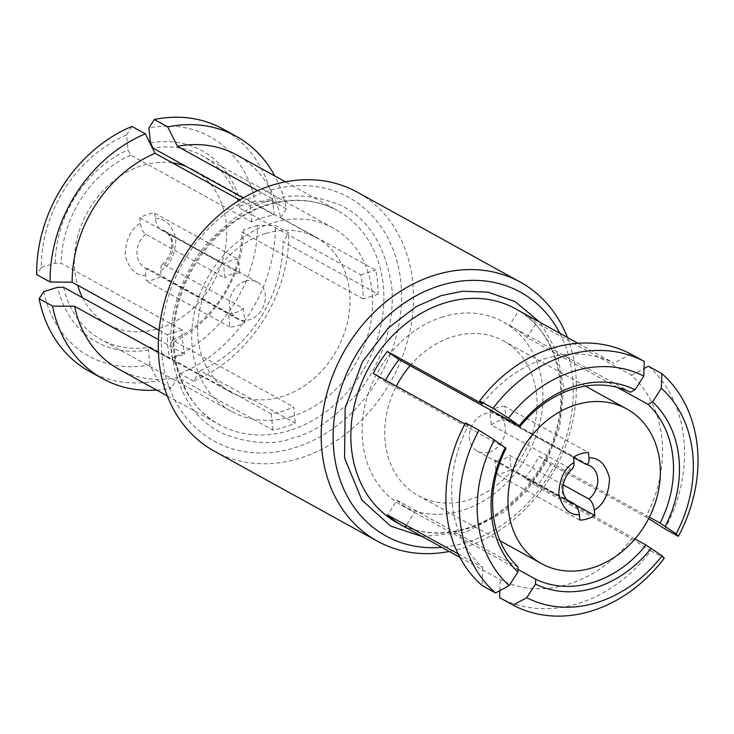 <?xml version="1.0" encoding="UTF-8"?>
<svg xmlns="http://www.w3.org/2000/svg" width="734" height="734" viewBox="0 0 734 734"><rect width="100%" height="100%" fill="white"/><g stroke="black" fill="none" stroke-linecap="round" stroke-linejoin="round"><path stroke-width="0.55" stroke-dasharray="3.67 2.75" d="M214.438 451.254A147.929 120.725 118.9 0 0 299.766 458.236A147.929 120.725 118.9 0 0 409.756 331.869A147.929 120.725 118.9 0 0 357.366 192.216M567.391 337.466A147.929 120.725 -61.1 0 1 462.659 548.115A147.929 120.725 -61.1 0 1 449.3 551.482M294.545 447.777A139.221 113.623 118.9 0 0 400.874 282.324A139.221 113.623 118.9 0 0 268.451 190.831A139.221 113.623 118.9 0 0 162.122 356.284A139.221 113.623 118.9 0 0 294.545 447.777M559.886 333.328A139.221 113.623 -61.1 0 1 466.246 542.518A139.221 113.623 -61.1 0 1 441.804 547.344M118.532 369.018A122.257 99.778 118.9 0 0 177.802 377.615L272.892 430.087A122.257 99.778 118.9 0 0 284.15 427.261A122.257 99.778 118.9 0 0 295.279 423.151L200.18 370.679A122.257 99.778 118.9 0 0 283.049 241.734L378.148 294.206A122.257 99.778 118.9 0 0 375.698 270.121L280.608 217.649A122.257 99.778 118.9 0 0 236.66 154.938M257.634 190.611L272.488 198.813A122.257 99.778 118.9 0 0 261.231 201.63A122.257 99.778 118.9 0 0 250.111 205.74L239.734 200.015M159.104 330.199L167.242 334.686A122.257 99.778 118.9 0 0 169.682 358.779L158.452 352.577M482.385 403.92A122.257 99.778 -61.1 0 1 545.637 358.559A122.257 99.778 -61.1 0 1 613.963 363.156L577.952 343.292M523.223 313.097A122.257 99.778 -61.1 0 1 536.426 322.822L631.515 375.294A122.257 99.778 -61.1 0 1 645.902 516.892L550.812 464.42A122.257 99.778 -61.1 0 1 536.71 486.358L631.809 538.829A122.257 99.778 -61.1 0 1 568.556 584.191A122.257 99.778 -61.1 0 1 500.23 579.585L459.86 557.308M458.126 553.904L482.669 567.455A122.257 99.778 -61.1 0 1 468.292 425.848L464.925 423.995M272.892 430.087L271.25 413.921A104.852 85.575 118.9 0 0 282.517 411.205A104.852 85.575 118.9 0 0 293.637 406.985L295.279 423.151M271.25 413.921L150.186 347.118L148.396 349.944A109.201 89.126 -61.1 0 1 57.683 287.269M43.792 291.572A125.303 102.265 118.9 0 0 149.91 364.89L157.746 380.643L171.169 388.047L177.802 377.615M149.91 364.89L148.396 349.944M156.672 390.066A138.35 112.917 118.9 0 0 171.169 388.047M158.434 339.631L184.711 354.127L169.682 358.779M167.242 334.686L182.261 330.034A104.852 85.575 118.9 0 0 184.711 354.127M272.488 198.813L274.131 214.979A104.852 85.575 118.9 0 0 262.864 217.695A104.852 85.575 118.9 0 0 251.753 221.907L130.68 155.113L128.065 149.846L126.551 134.9A125.303 102.265 118.9 0 0 41.343 267.488L36.7 274.617M41.343 267.488L55.233 263.185L61.197 263.231L182.261 330.034M131.927 126.441L126.551 134.9M251.753 221.907L250.111 205.74M274.131 214.979L243.238 197.932M280.608 217.649L286.333 208.86A138.35 112.917 118.9 0 0 274.8 175.977M378.148 294.206L363.128 298.857A104.852 85.575 118.9 0 0 360.678 274.773L239.605 207.97L241.165 205.593L255.056 201.29A125.303 102.265 118.9 0 0 148.938 127.964M286.333 208.86L272.91 201.446L255.056 201.29M360.678 274.773L375.698 270.121M363.128 298.857L242.055 232.054L243.615 229.678A109.201 89.126 -61.1 0 1 170.774 343.017L172.297 357.963A125.303 102.265 118.9 0 0 257.506 225.375L275.351 225.54L288.783 232.944L283.049 241.734M257.506 225.375L243.615 229.678M200.18 370.679L193.556 381.12A138.35 112.917 118.9 0 0 288.783 232.944M193.556 381.12L180.133 373.707L172.297 357.963M170.774 343.017L172.563 340.181L293.637 406.985M385.634 380.249A104.852 85.575 118.9 0 0 384.974 381.524L373.193 373.386M384.974 381.524L506.047 448.327M465.549 422.83L468.292 425.848M482.669 567.455L482.082 585.539M518.112 567.061L397.039 500.258L387.58 514.984M397.039 500.258A104.852 85.575 118.9 0 0 411.343 510.708A104.852 85.575 118.9 0 0 414.6 512.387L406.297 525.305M414.6 512.387L518.03 569.456M499.863 590.604L500.23 579.585M631.809 538.829L650.829 550.839A138.35 112.917 -61.1 0 1 578.209 603.531A138.35 112.917 -61.1 0 1 499.634 597.669M634.974 538.939L524.929 478.219L536.71 486.358M650.829 550.839L664.261 558.244M524.929 478.219A104.852 85.575 118.9 0 0 539.022 456.282L550.812 464.42M539.022 456.282L649.37 517.158M648.627 518.617L645.902 516.892M648.397 366.193A138.35 112.917 -61.1 0 1 664.931 528.902M631.515 375.294L644.039 368.541M617.257 387.368L526.966 337.539L536.426 322.822M526.966 337.539A104.852 85.575 118.9 0 0 512.653 327.098A104.852 85.575 118.9 0 0 509.405 325.41L518.865 310.693M509.405 325.41L630.478 392.213M630.845 354.054L613.963 363.156M130.68 155.113A104.852 85.575 118.9 0 0 61.197 263.231M63.638 287.324A104.852 85.575 118.9 0 0 100.971 339.447A104.852 85.575 118.9 0 0 150.186 347.118M291.985 416.426A104.852 85.575 -61.1 0 1 231.504 411.471A104.852 85.575 -61.1 0 1 194.372 312.482A104.852 85.575 -61.1 0 1 272.332 222.916A104.852 85.575 -61.1 0 1 332.814 227.861A104.852 85.575 -61.1 0 1 369.945 326.859A104.852 85.575 -61.1 0 1 291.985 416.426M89.19 371.211A138.35 112.917 118.9 0 0 157.746 380.643M172.563 340.181A104.852 85.575 118.9 0 0 242.055 232.054M239.605 207.97A104.852 85.575 118.9 0 0 202.281 155.837A104.852 85.575 118.9 0 0 153.067 148.176M272.91 201.446A138.35 112.917 118.9 0 0 222.87 128.936M180.133 373.707A138.35 112.917 118.9 0 0 275.351 225.54M442.712 316.923A104.852 85.575 118.9 0 0 364.743 406.489A104.852 85.575 118.9 0 0 401.883 505.487A104.852 85.575 118.9 0 0 462.365 510.433A104.852 85.575 118.9 0 0 540.325 420.866A104.852 85.575 118.9 0 0 503.194 321.877A104.852 85.575 118.9 0 0 442.712 316.923M265.515 233.55A88.319 72.079 118.9 0 0 199.85 309.005A88.319 72.079 118.9 0 0 231.127 392.387A88.319 72.079 118.9 0 0 282.076 396.553A88.319 72.079 118.9 0 0 347.742 321.107A88.319 72.079 118.9 0 0 316.464 237.724A88.319 72.079 118.9 0 0 265.515 233.55M55.233 263.185A109.201 89.126 -61.1 0 1 128.065 149.846M150.452 142.919A109.201 89.126 -61.1 0 1 241.165 205.593M410.095 365.67A88.319 72.079 -61.1 0 1 452.621 336.796A88.319 72.079 -61.1 0 1 503.57 340.961A88.319 72.079 -61.1 0 1 534.847 424.344A88.319 72.079 -61.1 0 1 469.182 499.79A88.319 72.079 -61.1 0 1 418.233 495.624A88.319 72.079 -61.1 0 1 396.351 386.157M172.334 162.829A88.319 72.079 118.9 0 0 142.249 165.535A88.319 72.079 118.9 0 0 77.657 285.26M82.603 297.784A88.319 72.079 118.9 0 0 107.852 324.364A88.319 72.079 118.9 0 0 158.801 328.538A88.319 72.079 118.9 0 0 224.466 253.092A88.319 72.079 118.9 0 0 193.189 169.71A88.319 72.079 118.9 0 0 186.014 166.361M155.333 218.631C165.398 218.154 172.251 225.008 175.894 239.183C175.261 254.68 170.178 265.222 160.636 270.818L161.141 265.855L162.168 264.579L164.168 264.671A20.882 17.047 118.9 0 0 165.012 231.182A20.882 17.047 118.9 0 0 160.608 229.641C157.819 227.485 156.058 223.815 155.333 218.631L154.782 213.218A35.241 28.764 118.9 0 0 139.864 217.833L140.414 223.255C141.13 228.43 142.891 232.091 145.681 234.256L224.934 277.984L223.512 263.992A35.241 28.764 -61.1 0 1 238.431 259.368L239.853 273.36A20.882 17.047 118.9 0 0 232.21 273.92A20.882 17.047 118.9 0 0 224.934 277.984M164.168 264.671L243.413 308.399L244.835 322.391A35.241 28.764 -61.1 0 1 237.477 325.712A35.241 28.764 -61.1 0 1 229.907 327.015L228.485 313.023L149.241 269.295C146.589 268.451 145.415 270.497 145.708 275.443L146.259 280.865A35.241 28.764 118.9 0 0 153.828 279.553A35.241 28.764 118.9 0 0 161.186 276.241L160.636 270.818M244.835 322.391L161.186 276.241M149.241 269.295L144.837 267.754A20.882 17.047 118.9 0 0 149.241 269.295M573.548 457.484L506.203 420.325L504.781 406.333L588.429 452.483M504.781 406.333A35.241 28.764 118.9 0 0 489.862 410.957L491.285 424.949L570.529 468.677L572.74 468.613M245.422 281.205A20.882 17.047 -61.1 0 1 257.469 282.195A20.882 17.047 -61.1 0 1 264.864 301.913A20.882 17.047 -61.1 0 1 249.34 319.749A20.882 17.047 -61.1 0 1 237.293 318.767A20.882 17.047 -61.1 0 1 229.898 299.05A20.882 17.047 -61.1 0 1 245.422 281.205M228.485 313.023A20.882 17.047 118.9 0 0 236.128 312.464A20.882 17.047 118.9 0 0 243.413 308.399M160.608 229.641L239.853 273.36M491.285 424.949A20.882 17.047 -61.1 0 1 498.569 420.885A20.882 17.047 -61.1 0 1 506.203 420.325M563.272 484.89L509.763 455.364A20.882 17.047 -61.1 0 1 502.478 459.429A20.882 17.047 -61.1 0 1 494.844 459.989L496.267 473.981A35.241 28.764 118.9 0 0 503.827 472.678A35.241 28.764 118.9 0 0 511.185 469.356L509.763 455.364M489.275 452.144A20.882 17.047 118.9 0 0 504.799 434.299A20.882 17.047 118.9 0 0 497.404 414.582A20.882 17.047 118.9 0 0 485.358 413.6A20.882 17.047 -61.1 0 0 469.833 431.436A20.882 17.047 -61.1 0 0 477.228 451.153A20.882 17.047 -61.1 0 0 489.275 452.144M489.862 410.957L573.511 457.108M154.782 213.218L238.431 259.368M229.907 327.015L146.259 280.865M575.392 504.79L511.185 469.356M139.864 217.833L223.512 263.992M494.844 459.989L566.464 499.505M579.915 520.131L496.267 473.981M269.47 200.868C288.434 193.363 311.244 194.446 337.906 204.107C366.706 216.402 384.588 243.431 391.552 285.214C396.066 325.29 378.946 368.11 357.155 393.598C334.025 418.683 312.822 433.399 293.527 437.739C274.562 445.244 251.744 444.171 225.09 434.51C196.29 422.215 178.408 395.176 171.444 353.393C166.93 313.326 184.05 270.507 205.841 245.009C228.971 219.925 250.175 205.217 269.47 200.868M422.151 536.499L465.228 532.48L505.038 511.497L526.544 491.083L545.986 462.668L559.629 427.243L563.822 388.433L556.877 351.797L540.242 322.483M289.875 430.418A122.257 99.778 -61.1 0 1 219.356 424.647A122.257 99.778 -61.1 0 1 176.059 309.225A122.257 99.778 -61.1 0 1 266.956 204.786A122.257 99.778 -61.1 0 1 337.475 210.566A122.257 99.778 -61.1 0 1 380.781 325.988A122.257 99.778 -61.1 0 1 289.875 430.418M397.213 522.782A122.257 99.778 118.9 0 0 467.741 528.563A122.257 99.778 118.9 0 0 558.638 424.124A122.257 99.778 118.9 0 0 515.341 308.702C552.207 327.492 571.85 381.974 554.647 435.225C541.518 479.807 504.148 517.488 466.503 528.361C441.097 535.857 418.004 533.994 397.213 522.782M145.708 275.443C135.652 275.92 128.799 269.066 125.156 254.9C125.789 239.394 130.872 228.852 140.414 223.255M145.681 234.256A20.882 17.047 118.9 0 0 144.837 267.754L237.293 318.767M585.448 464.053A20.882 17.047 -61.1 0 1 589.861 465.595L497.404 414.582M477.228 451.153L569.676 502.166A20.882 17.047 -61.1 0 1 570.529 468.677M167.324 395.938L219.356 424.647C182.5 405.865 162.856 351.421 180.032 298.178C193.143 253.588 230.522 215.86 268.185 204.988C293.591 197.492 316.693 199.354 337.475 210.566L285.453 181.858M231.504 411.471L100.971 339.447M332.814 227.861L202.281 155.837M411.343 510.708L401.883 505.487M512.653 327.098L503.194 321.877M231.127 392.387L107.852 324.364M316.464 237.724L193.189 169.71M500.019 540.747L418.233 495.624M585.356 386.093L503.57 340.961M161.948 264.735C170.178 258.258 177.848 240.431 165.012 231.182L257.469 282.195"/><path stroke-width="1.1" d="M520.259 282.095L357.366 192.216A147.929 120.725 118.9 0 0 272.039 185.234A147.929 120.725 118.9 0 0 162.049 311.592A147.929 120.725 118.9 0 0 214.438 451.254L377.331 541.132A147.929 120.725 -61.1 0 1 324.942 401.48A147.929 120.725 -61.1 0 1 434.932 275.112A147.929 120.725 -61.1 0 1 520.259 282.095A147.929 120.725 -61.1 0 1 567.391 337.466M449.3 551.482A147.929 120.725 -61.1 0 1 377.331 541.132M441.804 547.344A139.221 113.623 -61.1 0 1 333.108 437.748A139.221 113.623 -61.1 0 1 440.143 285.572A139.221 113.623 -61.1 0 1 559.886 333.328M239.734 200.015L155.012 153.278A122.257 99.778 118.9 0 0 72.143 282.214L159.104 330.199M158.452 352.577L74.593 306.307A122.257 99.778 118.9 0 0 118.532 369.018L167.324 395.938M285.453 181.858L236.66 154.938A122.257 99.778 118.9 0 0 177.399 146.341L257.634 190.611M464.925 423.995L373.193 373.386A122.257 99.778 -61.1 0 1 387.295 351.448L482.385 403.92L479.651 400.892L493.074 408.297L508.506 418.041A125.303 102.265 -61.1 0 1 643.791 376.129L644.269 361.467L630.845 354.054A138.35 112.917 118.9 0 0 552.271 348.191A138.35 112.917 118.9 0 0 479.651 400.892M459.86 557.308L405.131 527.113A122.257 99.778 -61.1 0 1 402.938 525.948A122.257 99.778 -61.1 0 1 387.58 514.984L458.126 553.904M577.952 343.292L518.865 310.693A122.257 99.778 -61.1 0 1 521.067 311.858A122.257 99.778 -61.1 0 1 523.223 313.097M74.593 306.307L52.573 306.106A138.35 112.917 118.9 0 0 102.613 378.625A138.35 112.917 118.9 0 0 156.672 390.066M52.573 306.106L39.15 298.701L43.792 291.572L57.683 287.269L63.638 287.324L158.434 339.631M155.012 153.278L145.35 133.845L131.927 126.441A138.35 112.917 118.9 0 0 36.7 274.617L50.132 282.021L72.143 282.214M145.35 133.845A138.35 112.917 118.9 0 0 50.132 282.021M243.238 197.932L153.067 148.176L150.452 142.919L148.938 127.964L154.305 119.504L167.737 126.918L177.399 146.341M274.8 175.977A138.35 112.917 118.9 0 0 236.293 136.35A138.35 112.917 118.9 0 0 167.737 126.918M508.506 418.041L520.149 426.39L399.076 359.587L387.295 351.448M399.076 359.587A104.852 85.575 118.9 0 0 385.634 380.249M478.981 430.234L465.549 422.83A138.35 112.917 -61.1 0 0 482.082 585.539L495.505 592.953L509.194 585.576A125.303 102.265 -61.1 0 1 494.404 439.978L478.981 430.234A138.35 112.917 -61.1 0 0 495.505 592.953M494.404 439.978L506.047 448.327A104.852 85.575 -61.1 0 0 518.112 567.061L517.938 571.96L509.194 585.576M406.297 525.305L405.131 527.113M526.755 597.705L535.499 584.09L535.664 579.19A104.852 85.575 118.9 0 0 592.898 582.457A104.852 85.575 118.9 0 0 645.993 545.013L662.04 555.794A125.303 102.265 -61.1 0 1 597.017 602.541A125.303 102.265 -61.1 0 1 526.755 597.705L513.066 605.082L499.634 597.669L499.863 590.604M518.03 569.456L535.664 579.19M645.993 545.013L634.974 538.939M513.066 605.082A138.35 112.917 -61.1 0 0 591.641 610.945A138.35 112.917 -61.1 0 0 664.261 558.244L662.04 555.794M617.257 387.368L648.03 404.342L652.599 401.874L661.352 388.268A125.303 102.265 -61.1 0 1 676.142 533.857L678.354 536.315L664.931 528.902L648.627 518.617M676.142 533.857L660.095 523.085L649.37 517.158M644.039 368.541L648.397 366.193L661.829 373.597L661.352 388.268M643.791 376.129L635.048 389.745L630.478 392.213A104.852 85.575 -61.1 0 0 573.245 388.947A104.852 85.575 -61.1 0 0 520.149 426.39M39.15 298.701A138.35 112.917 118.9 0 0 89.19 371.211L102.613 378.625M236.293 136.35L222.87 128.936A138.35 112.917 118.9 0 0 154.305 119.504M519.397 425.564A109.201 89.126 -61.1 0 1 575.034 386.148A109.201 89.126 -61.1 0 1 635.048 389.745M648.03 404.342A104.852 85.575 -61.1 0 1 660.095 523.085M661.829 373.597A138.35 112.917 -61.1 0 1 678.354 536.315M505.304 447.501A109.201 89.126 118.9 0 0 517.938 571.96M396.351 386.157A88.319 72.079 -61.1 0 1 410.095 365.67M535.499 584.09A109.201 89.126 118.9 0 0 651.15 548.27M665.243 526.333A109.201 89.126 118.9 0 0 652.599 401.874M77.657 285.26A88.319 72.079 118.9 0 0 82.603 297.784M186.014 166.361A88.319 72.079 118.9 0 0 172.334 162.829M592.448 567.813A88.319 72.079 -61.1 0 1 541.499 563.639A88.319 72.079 -61.1 0 1 510.222 480.256A88.319 72.079 -61.1 0 1 575.896 404.81A88.319 72.079 -61.1 0 1 626.836 408.985A88.319 72.079 -61.1 0 1 658.123 492.367A88.319 72.079 -61.1 0 1 592.448 567.813M644.269 361.467A138.35 112.917 118.9 0 0 493.074 408.297M585.448 464.053L589.861 465.595A20.882 17.047 -61.1 0 1 589.007 499.092C591.797 501.249 593.558 504.909 594.283 510.093L594.834 515.516A35.241 28.764 -61.1 0 1 587.475 518.828A35.241 28.764 -61.1 0 1 579.915 520.131L579.365 514.717C578.64 509.543 576.878 505.873 574.089 503.707A20.882 17.047 -61.1 0 1 569.676 502.166C556.849 492.918 564.519 475.091 572.74 468.613L574.126 464.796L573.511 457.108A35.241 28.764 -61.1 0 1 588.429 452.483L588.98 457.906C589.283 462.842 588.108 464.897 585.448 464.053L573.548 457.484M589.007 499.092L563.272 484.89M594.834 515.516L575.392 504.79M566.464 499.505L574.089 503.707M540.242 322.483L514.993 301.555L487.917 292.141L462.759 291.242L441.162 295.609L416.215 306.601L388.515 327.768L362.321 361.945L345.163 408.021L344.558 458.044L361.862 500.01L390.635 526.104L422.151 536.499M521.067 311.858L515.341 308.702A122.257 99.778 118.9 0 0 444.822 302.931A122.257 99.778 118.9 0 0 353.916 407.361A122.257 99.778 118.9 0 0 397.213 522.782L402.938 525.948M594.283 510.093C603.825 504.497 608.908 493.954 609.541 478.449C605.899 464.283 599.045 457.429 588.98 457.906M574.061 462.53C564.519 468.127 559.436 478.669 558.803 494.166C562.446 508.341 569.3 515.195 579.365 514.717M541.499 563.639L500.019 540.747M626.836 408.985L585.356 386.093"/></g></svg>
